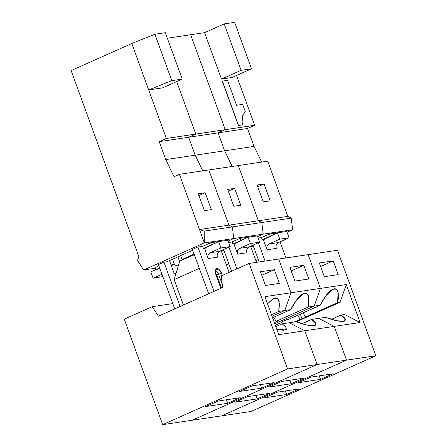 <?xml version="1.0" encoding="UTF-8"?>
<svg xmlns="http://www.w3.org/2000/svg" width="447" height="447" viewBox="0 0 447 447"><rect width="100%" height="100%" fill="white"/><g stroke="black" fill="none" stroke-linecap="round" stroke-linejoin="round"><path stroke-width="0.67" d="M299.099 388.935L277.079 392.22L264.59 397.791L286.611 394.511L299.099 388.935L286.611 394.511L285.326 390.991L286.611 394.511L264.59 397.791L277.079 392.22L299.099 388.935M332.993 373.815L310.978 377.095L298.49 382.666L320.505 379.386L332.993 373.815L320.505 379.386L319.225 375.866L320.505 379.386L298.49 382.666L310.978 377.095L332.993 373.815M325.695 317.314L336.72 320.762L344.609 321.147L344.95 318.633L341.067 315.023L331.423 319.326L341.067 315.023L344.531 314.504L360.103 322.516L346.28 284.538L340.078 302.267L296.395 321.756L340.078 302.267L346.28 284.538L320.404 288.399L314.207 306.122L320.231 305.228L288.293 319.476L320.231 305.228C323.41 298.395 329.757 289.354 334.211 288.818C338.753 288.013 339.128 296.054 337.619 302.63L338.044 292.154L336.189 289.159L332.842 289.237L325.958 295.657L320.231 305.228L314.207 306.122L274.771 323.717L314.207 306.122L320.404 288.399L346.28 284.538L360.103 322.516L344.531 314.504L341.067 315.023C345.715 318.275 346.554 320.41 343.587 321.421C338.904 321.549 332.942 320.181 325.695 317.314L318.661 318.359L334.227 326.377L360.103 322.516L334.227 326.377L346.52 360.137L221.634 415.855L250.979 411.48L375.866 355.762L346.52 360.137L375.866 355.762L337.468 250.259L308.117 254.639L337.468 250.259L375.866 355.762L250.979 411.48L221.634 415.855L346.52 360.137L334.227 326.377L318.661 318.359L325.695 317.314M302.949 312.934L305.687 316.878L337.619 302.63L340.078 302.267L337.619 302.63L305.687 316.878L307.419 316.621L302.066 319.013L300.334 319.27L297.596 315.325L300.334 319.27L294.187 322.013L307.419 316.621L305.687 316.878L302.949 312.934M269.094 243.95L278.364 242.565L289.069 237.787L279.794 239.173L269.094 243.95C267.038 245.174 266.362 247.113 267.06 249.761L276.33 248.376C275.631 245.733 276.307 243.794 278.364 242.565L269.094 243.95L279.794 239.173L289.069 237.787L286.762 231.462L277.492 232.842L279.794 239.173L277.492 232.842L264.78 238.86L263.54 240.089L267.06 249.761C266.362 247.113 267.038 245.174 269.094 243.95M253.32 245.895L252.767 245.973L253.941 247.593L252.767 245.973L250.845 246.833L253.32 245.895M320.633 266.529L333.244 260.903L319.337 262.976L333.244 260.903L338.239 274.614L324.332 276.687L319.337 262.976L324.332 276.687L338.239 274.614L333.244 260.903L320.633 266.529M308.117 254.639L320.404 288.399L308.117 254.639L249.163 263.428L278.682 259.025L290.975 292.785L264.926 296.668L278.749 334.652L304.798 330.769L289.226 322.751L282.197 323.801L275.833 326.64L282.197 323.801L289.226 322.751L304.798 330.769L278.749 334.652L264.926 296.668L290.975 292.785L278.682 259.025L308.117 254.639L320.404 288.399L290.975 292.785L284.773 310.514L290.975 292.785L284.773 310.514L278.755 311.414L279.174 300.932L277.319 297.937L273.972 298.015L267.535 303.843L273.396 298.3L277.905 298.4L279.537 303.848L278.755 311.414L284.773 310.514L272.033 316.197L284.773 310.514L290.796 309.615L272.592 317.739L290.796 309.615C293.981 302.787 300.323 293.746 304.776 293.21C309.318 292.405 309.693 300.44 308.19 307.022L308.609 296.54L306.754 293.55L303.407 293.629L296.523 300.043L290.796 309.615L284.773 310.514L272.033 316.197L284.773 310.514L290.975 292.785L320.404 288.399L308.117 254.639M282.94 321.862L275.33 325.26L282.94 321.862L281.208 322.119L286.561 319.734L288.293 319.476L286.561 319.734L281.208 322.119L282.94 321.862L282.873 321.376L282.94 321.862M286.762 231.462L289.069 237.787L278.364 242.565C276.307 243.794 275.631 245.733 276.33 248.376L267.06 249.761L263.328 239.508L263.54 240.089L264.78 238.86L271.323 235.943L262.255 239.67L264.205 239.38L262.255 239.67L270.251 236.105L269.48 233.993L261.489 237.558L262.255 239.67L261.489 237.558L258.131 238.061L261.489 237.558L269.48 233.993L270.251 236.105L271.323 235.943L271.212 235.642L277.492 232.842L286.762 231.462M255.868 260.635L258.293 259.556L255.868 260.635M300.289 314.124L302.066 319.013L300.289 314.124M285.924 257.947L280.051 241.81L285.924 257.947M258.394 242.732L265.065 261.059L258.394 242.732M227.495 80.354L222.427 81.114L238.553 125.423L242.609 124.814L242.106 121.97L242.799 115.058L245.342 111.756L242.654 104.374L236.569 105.28L227.495 80.354L236.569 105.28L242.654 104.374L245.342 111.756L242.799 115.058L242.106 121.97L242.43 124.897L238.374 125.501L242.43 124.897L238.374 125.501L222.427 81.114L227.495 80.354M253.041 245.118L259.165 261.936L253.041 245.118M251.532 68.771L234.636 22.35L224.21 23.903L241.106 70.324L251.532 68.771L231.909 77.527L251.532 68.771L241.106 70.324L221.477 79.08L231.909 77.527L221.477 79.08L241.106 70.324L224.21 23.903L204.586 32.659L221.477 79.08L204.586 32.659L224.21 23.903L234.636 22.35L251.532 68.771M257.109 184.991L263.255 201.871L270.206 200.837L264.065 183.957L257.109 184.991L264.065 183.957L257.757 186.768L264.065 183.957L270.206 200.837L263.255 201.871L257.109 184.991M222.248 81.192L238.374 125.501L222.248 81.192M281.068 232.267L269.48 233.993L281.068 232.267M250.666 246.347L253.091 245.263L250.666 246.347M190.662 34.737L204.586 32.659L190.662 34.737L225.221 129.686L218.086 132.871L224.612 150.807L232.205 166.463L224.612 150.807L254.047 146.415L224.612 150.807L218.086 132.871L247.521 128.479L218.086 132.871L225.221 129.686L254.656 125.3L225.221 129.686L190.662 34.737L167.334 38.218L190.662 34.737L225.221 129.686L166.351 138.464L159.216 141.649L165.742 159.585L174.056 176.721L179.409 174.336L199.496 229.534L204.19 231.105L232.351 226.903L228.931 225.143L199.496 229.534L204.368 242.911L233.803 238.519L232.351 226.903L204.19 231.105L204.368 242.911L143.71 269.977L155.584 268.206L143.71 269.977L137.48 260.489L143.71 269.977L204.368 242.911L204.19 231.105L199.496 229.534L228.931 225.143L208.844 169.944L179.409 174.336L208.844 169.944L228.931 225.143L232.351 226.903L233.803 238.519L204.368 242.911L179.409 174.336L174.056 176.721L165.742 159.585L195.177 155.198L165.742 159.585L159.216 141.649L188.651 137.263L159.216 141.649L166.351 138.464L195.786 134.078L176.677 81.578L195.786 134.078L188.651 137.263L195.786 134.078L188.651 137.263L195.177 155.198L188.651 137.263L195.177 155.198L202.77 170.855L195.177 155.198L202.77 170.855L195.177 155.198L224.612 150.807L195.177 155.198L188.651 137.263L218.086 132.871L188.651 137.263L195.786 134.078L225.221 129.686L190.662 34.737M263.233 234.133L292.668 229.741L291.221 218.125L261.786 222.517L263.233 234.133L257.617 236.636L263.233 234.133L261.786 222.517L291.221 218.125L287.801 216.365L258.366 220.757L261.786 222.517L258.366 220.757L287.801 216.365L267.708 161.166L238.279 165.558L258.366 220.757L238.279 165.558L267.708 161.166L287.801 216.365L291.221 218.125L292.668 229.741L287.052 232.25L292.668 229.741L263.233 234.133L261.786 222.517L232.351 226.903L233.803 238.519L228.182 241.028L233.803 238.519L263.233 234.133L257.617 236.636L263.233 234.133L233.803 238.519L228.182 241.028L233.803 238.519L232.351 226.903L261.786 222.517L258.366 220.757L228.931 225.143L232.351 226.903L228.931 225.143L258.366 220.757L238.279 165.558L208.844 169.944L228.931 225.143L208.844 169.944L238.279 165.558L258.366 220.757L261.786 222.517L263.233 234.133M261.64 162.071L254.047 146.415L247.521 128.479L254.656 125.3L236.519 75.47L254.656 125.3L247.521 128.479L254.047 146.415L261.64 162.071M216.756 275.006L215.286 272.704L216.756 275.006L218.538 274.212C217.734 272.318 216.773 271.351 215.65 271.307L215.214 271.497L215.65 271.307C216.773 271.351 217.734 272.318 218.538 274.212L221.483 273.24L218.577 269.027L215.197 270.156L215.689 274.106L220.863 288.321L215.689 274.106C214.616 271.636 214.94 269.731 216.666 268.396C219.136 269.111 220.74 270.72 221.483 273.24L218.538 274.212L222.304 284.549L218.538 274.212L216.756 275.006L221.5 288.036L216.756 275.006L216.13 275.631L216.756 275.006M276.799 329.294L285.739 329.925L286.08 327.416L282.197 323.801L285.689 326.886L286.438 329.372L283.242 330.288L276.799 329.294M205.721 406.574L227.741 403.289L226.461 399.769L227.741 403.289L240.229 397.718L218.209 400.998L205.721 406.574L218.209 400.998L240.229 397.718L227.741 403.289L205.721 406.574M252.108 385.873L239.62 391.449L261.635 388.164L274.123 382.593L252.108 385.873L274.123 382.593L261.635 388.164L260.355 384.643L261.635 388.164L239.62 391.449L252.108 385.873M271.474 314.66L278.755 311.414L271.474 314.66M210.224 252.728L219.494 251.343L230.199 246.571L220.93 247.951L210.224 252.728C208.168 253.957 207.492 255.891 208.19 258.539L217.46 257.159C216.761 254.511 217.438 252.572 219.494 251.343L210.224 252.728L220.93 247.951L230.199 246.571L227.892 240.24L218.622 241.62L220.93 247.951L218.622 241.62L205.916 247.644L204.67 248.873L208.19 258.539C207.492 255.891 208.168 253.957 210.224 252.728M261.763 275.307L274.374 269.681L260.472 271.754L274.374 269.681L279.369 283.392L265.462 285.471L260.472 271.754L265.462 285.471L279.369 283.392L274.374 269.681L261.763 275.307M221.226 275.894L249.163 263.428L287.561 368.931L317.085 364.528L304.798 330.769L317.085 364.528L287.561 368.931L162.68 424.65L192.199 420.247L317.085 364.528L192.199 420.247L162.68 424.65L124.277 319.152L152.22 306.687L172.821 303.614L152.22 306.687L124.277 319.152L162.68 424.65L287.561 368.931L249.163 263.428L221.226 275.894L222.673 287.51L158.45 316.169L152.22 306.687L158.45 316.169L222.673 287.51L221.226 275.894M194.451 254.673L193.897 254.756L195.071 256.371L193.897 254.756L179.772 261.059L174.157 279.61L199.423 268.334L174.157 279.61L183.41 305.033L174.157 279.61L179.772 261.059L194.451 254.673M215.124 271.58L215.65 271.307L215.124 271.58M222.276 275.425L221.483 273.24L222.276 275.425M162.116 274.19L153.097 278.218L162.976 276.559L153.097 278.218L150.795 271.888L156.064 269.535L150.795 271.888L153.097 278.218L162.116 274.19M227.892 240.24L230.199 246.571L219.494 251.343C217.438 252.572 216.761 254.511 217.46 257.159L208.19 258.539L204.458 248.292L204.67 248.873L205.916 247.644L212.454 244.721L203.391 248.448L205.335 248.158L203.391 248.448L211.381 244.883L210.615 242.771L202.62 246.342L203.391 248.448L202.62 246.342L197.697 247.074L192.344 249.465L208.676 293.757L192.344 249.465L197.697 247.074L202.62 246.342L210.615 242.771L211.381 244.883L212.454 244.721L212.342 244.425L218.622 241.62L227.892 240.24M229.11 272.379L221.181 250.594L229.11 272.379M197.898 247.046L214.029 291.366L197.898 247.046M171.078 264.937L174.447 264.434L172.553 259.238L174.447 264.434L171.078 264.937M159.92 268.161L157.148 269.401L159.92 268.161M172.995 265.082L171.223 265.35L172.995 265.082M174.006 265.004L174.565 264.753L174.006 265.004M159.819 267.887L156.076 269.558L157.148 269.401L156.076 269.558L155.31 267.451L156.076 269.558L159.819 267.887M158.411 264.602L174.743 308.894L158.411 264.602L163.764 262.216L158.411 264.602M163.965 262.182L180.096 306.508L163.965 262.182L166.949 261.741L163.965 262.182M174.257 273.681L176.029 273.413L174.257 273.681L169.497 260.601L174.257 273.681M178.264 266.038L174.66 265.015L178.264 266.038M179.621 261.562L177.906 256.852L179.621 261.562M174.447 264.434L174.66 265.015L174.447 264.434M159.054 265.781L155.31 267.451L159.054 265.781M192.825 250.197L166.949 261.741L192.825 250.197M222.204 241.045L210.615 242.771L222.204 241.045M180.616 255.645L182.013 259.495L194.227 254.047L182.013 259.495L180.616 255.645M183.913 259.21L182.013 259.495L183.913 259.21M198.239 193.774L204.385 210.654L211.336 209.615L205.195 192.735L198.239 193.774L205.195 192.735L198.887 195.551L205.195 192.735L211.336 209.615L204.385 210.654L198.239 193.774M148.689 89.936L162.596 87.863L182.22 79.108L171.788 80.661L148.689 89.936L166.351 138.464L148.689 89.936L171.788 80.661L182.22 79.108L165.323 32.687L154.897 34.24L171.788 80.661L154.897 34.24L131.792 43.515L148.689 89.936L131.792 43.515L154.897 34.24L165.323 32.687L182.22 79.108L162.596 87.863L148.689 89.936M71.134 70.581L131.792 43.515L71.134 70.581L138.838 256.6L71.134 70.581M138.838 256.6L137.48 260.489L138.838 256.6M303.558 378.201L281.543 381.487L269.055 387.057L291.07 383.772L303.558 378.201L291.07 383.772L289.79 380.257L291.07 383.772L269.055 387.057L281.543 381.487L303.558 378.201M235.156 402.183L257.176 398.897L255.896 395.377L257.176 398.897L269.664 393.326L247.644 396.612L235.156 402.183L247.644 396.612L269.664 393.326L257.176 398.897L235.156 402.183M296.26 321.7L307.285 325.148L315.174 325.539L315.515 323.025L311.632 319.409L301.988 323.712L311.632 319.409L318.661 318.359L311.632 319.409C316.28 322.667 317.119 324.801 314.152 325.813C309.469 325.941 303.507 324.572 296.26 321.7L289.226 322.751L304.798 330.769L317.085 364.528L192.199 420.247L221.634 415.855L346.52 360.137L317.085 364.528L346.52 360.137L334.227 326.377L304.798 330.769L334.227 326.377L318.661 318.359L334.227 326.377L346.52 360.137L221.634 415.855L192.199 420.247L317.085 364.528L304.798 330.769L289.226 322.751L296.26 321.7M273.514 317.325L276.252 321.27L308.19 307.022L314.207 306.122L320.404 288.399L314.207 306.122L308.19 307.022L276.252 321.27L277.984 321.013L274.374 322.622L277.984 321.013L276.252 321.27L273.514 317.325M239.659 248.336L248.929 246.956L259.634 242.179L250.359 243.559L239.659 248.336C237.603 249.566 236.927 251.505 237.625 254.147L246.895 252.767C246.196 250.119 246.873 248.186 248.929 246.956L239.659 248.336L250.359 243.559L259.634 242.179L257.327 235.848L248.057 237.234L250.359 243.559L248.057 237.234L235.351 243.252L234.105 244.481L237.625 254.147C236.927 251.505 237.603 249.566 239.659 248.336M291.198 270.916L303.809 265.289L289.902 267.362L303.809 265.289L308.804 279.006L294.897 281.079L289.902 267.362L294.897 281.079L308.804 279.006L303.809 265.289L291.198 270.916M278.682 259.025L290.975 292.785L278.682 259.025M247.347 264.238L244.716 265.412L247.347 264.238M223.886 250.281L223.332 250.365L224.506 251.979L223.332 250.365L221.41 251.22L223.886 250.281M274.771 323.717L314.207 306.122L274.771 323.717M257.327 235.848L259.634 242.179L248.929 246.956C246.873 248.186 246.196 250.119 246.895 252.767L237.625 254.147L233.893 243.9L234.105 244.481L235.351 243.252L241.888 240.335L232.826 244.062L234.77 243.771L232.826 244.062L240.816 240.492L240.05 238.385L232.054 241.95L232.826 244.062L232.054 241.95L228.702 242.453L232.054 241.95L240.05 238.385L240.816 240.492L241.888 240.335L241.777 240.033L248.057 237.234L257.327 235.848M256.489 262.339L250.616 246.202L256.489 262.339M228.959 247.124L236.888 268.904L228.959 247.124M226.433 265.026L228.858 263.942L226.433 265.026M223.606 249.51L231.535 271.295L223.606 249.51M227.674 189.383L233.82 206.263L240.771 205.223L234.63 188.343L227.674 189.383L234.63 188.343L228.322 191.16L234.63 188.343L240.771 205.223L233.82 206.263L227.674 189.383M251.639 236.659L240.05 238.385L251.639 236.659M221.231 250.739L223.662 249.655L221.231 250.739M232.205 166.463L224.612 150.807L218.086 132.871L225.221 129.686L218.086 132.871L224.612 150.807L232.205 166.463M176.677 81.578L195.786 134.078L176.677 81.578"/></g></svg>
